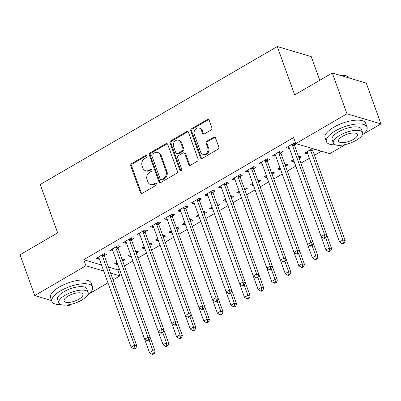 <?xml version="1.0" encoding="UTF-8"?>
<svg xmlns="http://www.w3.org/2000/svg" width="401" height="401" viewBox="0 0 401 401"><rect width="100%" height="100%" fill="white"/><g stroke="black" fill="none" stroke-linecap="round" stroke-linejoin="round"><path stroke-width="0.6" d="M147.032 155.929A1.188 0.987 -73.4 0 0 145.723 155.433L131.568 163.673A1.694 1.409 -73.4 0 0 130.766 165.934L140.38 192.63A1.694 1.409 -73.4 0 0 141.227 193.477A1.694 1.409 -73.4 0 0 142.245 193.337L156.405 185.097A1.188 0.987 -73.4 0 0 155.658 183.021L153.824 184.084A5.424 4.511 -73.4 0 1 150.57 184.54A5.424 4.511 -73.4 0 1 147.849 181.823L147.052 179.598A5.424 4.511 -73.4 0 1 149.603 172.37L151.438 171.302A1.188 0.987 -73.4 0 0 150.691 169.227L148.856 170.295A5.424 4.511 -73.4 0 1 145.603 170.746A5.424 4.511 -73.4 0 1 142.886 168.029L142.084 165.803A5.424 4.511 -73.4 0 1 144.641 158.575L146.47 157.508A1.188 0.987 -73.4 0 0 147.032 155.929M146.851 155.613A1.188 0.987 -73.4 0 0 146.641 155.703L132.485 163.949A1.694 1.409 -73.4 0 0 131.688 166.204L141.297 192.901A1.694 1.409 -73.4 0 0 141.718 193.518M156.786 183.202A1.188 0.987 -73.4 0 0 156.575 183.292L154.741 184.36L153.824 184.084M151.819 169.407A1.188 0.987 -73.4 0 0 151.608 169.498L149.779 170.565L148.856 170.295M211.081 130.029A1.694 1.409 -73.4 0 0 211.883 127.774L209.187 120.28A1.694 1.409 -73.4 0 0 208.335 119.433A1.694 1.409 -73.4 0 0 207.317 119.573L191.593 128.726A1.694 1.409 -73.4 0 0 190.796 130.987L200.41 157.683A1.694 1.409 -73.4 0 0 201.257 158.535A1.694 1.409 -73.4 0 0 202.274 158.39L217.999 149.237A1.694 1.409 -73.4 0 0 218.796 146.982L215.537 137.934A1.694 1.409 -73.4 0 0 214.69 137.082A1.694 1.409 -73.4 0 0 213.673 137.227L206.941 141.142A1.694 1.409 -73.4 0 0 206.144 143.403L207.758 147.889A4.536 3.774 -73.4 0 1 206.961 152.726A4.536 3.774 -73.4 0 1 202.906 154.31A4.536 3.774 -73.4 0 1 200.63 152.039L194.305 134.46A4.536 3.774 -73.4 0 1 195.102 129.623A4.536 3.774 -73.4 0 1 199.162 128.039A4.536 3.774 -73.4 0 1 201.432 130.31L202.485 133.242A1.694 1.409 -73.4 0 0 203.337 134.089A1.694 1.409 -73.4 0 0 204.355 133.949L211.081 130.029M345.507 144.53L329.772 153.688L295.788 143.588L293.612 137.543L83.739 259.718L85.914 265.763L103.699 271.051M295.788 143.588L346.965 113.794L380.95 123.894L363.411 134.104M51.599 300.57L34.737 295.557L20.05 254.76L57.654 232.866L40.245 184.515L277.266 46.531L294.675 94.887L332.279 72.997L346.965 113.794M34.737 295.557L85.914 265.763M167.743 144.405A1.694 1.409 -73.4 0 0 166.896 143.558A1.694 1.409 -73.4 0 0 165.879 143.698L150.154 152.851A1.694 1.409 -73.4 0 0 149.357 155.112L158.966 181.808A1.694 1.409 -73.4 0 0 159.819 182.661A1.694 1.409 -73.4 0 0 160.836 182.515L176.555 173.362A1.694 1.409 -73.4 0 0 177.357 171.107L167.743 144.405M170.876 140.791L186.6 131.638A1.694 1.409 -73.4 0 1 187.613 131.493A1.694 1.409 -73.4 0 1 188.465 132.345L198.074 159.042A1.694 1.409 -73.4 0 1 197.277 161.302L190.55 165.217A1.694 1.409 -73.4 0 1 189.533 165.362A1.694 1.409 -73.4 0 1 188.681 164.51L184.786 153.683A1.694 1.409 -73.4 0 0 183.934 152.836A1.694 1.409 -73.4 0 0 182.916 152.976L178.455 155.573A1.694 1.409 -73.4 0 0 177.653 157.834L181.713 169.107A1.188 0.987 -73.4 0 1 179.849 170.194L170.074 143.052A1.694 1.409 -73.4 0 1 170.876 140.791L171.793 141.062L187.518 131.909L186.6 131.638M319.762 80.28L311.251 56.631L277.266 46.531M280.956 152.786L283.156 151.508L280.86 150.821L272.715 155.563L275.011 156.25L275.693 155.854M293.472 159.633L291.081 161.027L293.382 161.708L294.058 161.312M299.326 158.245L301.522 156.966L299.226 156.285L298.56 156.671M253.808 168.59L256.003 167.312L253.708 166.631L245.562 171.372L247.858 172.054L248.54 171.658M266.324 175.438L263.933 176.831L266.229 177.513L266.911 177.117M272.179 174.049L274.374 172.771L272.078 172.089L271.412 172.475M226.655 184.395L228.856 183.117L226.56 182.435L218.415 187.177L220.71 187.858L221.392 187.462M239.171 191.247L236.78 192.635L239.081 193.317L239.758 192.921M245.026 189.858L247.222 188.575L244.926 187.894L244.259 188.285M199.508 200.199L201.703 198.921L199.407 198.239L191.262 202.981L193.558 203.663L194.239 203.267M212.024 207.051L209.633 208.44L211.928 209.127L212.61 208.731M217.878 205.663L220.074 204.385L217.778 203.698L217.111 204.089M172.355 216.009L174.555 214.725L172.26 214.044L164.114 218.786L166.41 219.467L167.092 219.071M184.871 222.856L182.48 224.249L184.776 224.931L185.457 224.535M190.726 221.467L192.921 220.189L190.625 219.507L189.959 219.893M145.207 231.813L147.403 230.535L145.107 229.853L136.962 234.59L139.257 235.277L139.939 234.881M157.723 238.66L155.332 240.054L157.628 240.735L158.31 240.339M163.578 237.272L165.773 235.994L163.478 235.312L162.811 235.698M118.054 247.617L120.255 246.339L117.959 245.658L109.814 250.399L112.11 251.081L112.786 250.685M130.571 254.47L128.18 255.858L130.475 256.54L131.157 256.144M136.425 253.076L138.621 251.798L136.325 251.116L135.658 251.507M83.739 259.718L101.523 265.006M108.415 267.056L117.724 269.823L119.328 268.891M124.43 265.918L132.901 260.986M138.004 258.013L146.475 253.081M151.578 250.114L160.049 245.181M165.152 242.209L173.628 237.277M178.731 234.309L187.202 229.377M192.305 226.405L200.776 221.472M205.878 218.5L214.35 213.568M219.452 210.6L227.928 205.668M233.031 202.695L241.502 197.763M246.605 194.796L255.076 189.863M260.179 186.891L268.65 181.959M273.753 178.986L282.229 174.054M287.332 171.087L295.803 166.154M300.905 163.182L309.377 158.25M314.469 155.287L321.457 151.217M116.997 262.369L114.606 263.763L116.902 264.444L117.583 264.048M122.851 260.981L125.047 259.703L122.751 259.021L122.084 259.407M104.481 255.522L106.676 254.244L104.38 253.557L96.235 258.299L98.531 258.981L99.212 258.585M144.144 246.565L141.759 247.953L144.054 248.64L144.731 248.244M149.999 245.176L152.2 243.898L149.904 243.212L149.237 243.602M131.633 239.713L133.829 238.435L131.533 237.753L123.388 242.495L125.683 243.176L126.365 242.78M171.297 230.76L168.906 232.149L171.202 232.831L171.884 232.435M177.152 229.372L179.347 228.089L177.052 227.407L176.385 227.798M158.781 223.908L160.976 222.63L158.681 221.948L150.535 226.69L152.831 227.372L153.513 226.976M198.445 214.956L196.059 216.345L198.355 217.026L199.031 216.63M204.299 213.563L206.5 212.284L204.204 211.603L203.538 211.989M185.934 208.104L188.129 206.826L185.833 206.144L177.688 210.886L179.984 211.568L180.666 211.172M225.598 199.147L223.207 200.54L225.502 201.222L226.184 200.826M231.452 197.758L233.648 196.48L231.352 195.798L230.685 196.184M213.081 192.3L215.277 191.021L212.981 190.335L204.836 195.076L207.137 195.763L207.813 195.367M252.745 183.342L250.359 184.736L252.655 185.417L253.337 185.021M258.6 181.954L260.8 180.676L258.505 179.994L257.838 180.38M240.234 176.495L242.43 175.212L240.134 174.53L231.989 179.272L234.284 179.954L234.966 179.558M279.898 167.538L277.507 168.926L279.803 169.613L280.484 169.217M285.753 166.149L287.948 164.871L285.652 164.184L284.986 164.575M267.382 160.686L269.577 159.408L267.282 158.726L259.136 163.468L261.437 164.149L262.114 163.753M312.504 148.555L304.66 153.122L306.955 153.804L307.637 153.408M312.9 150.345L314.8 149.237M295.682 143.292L294.434 142.921L286.289 147.663L288.585 148.345L289.266 147.949M294.534 144.881L296.429 143.779M332.279 72.997L366.263 83.097L380.95 123.894M71.017 304.324L68.721 305.657L66.691 305.056M117.724 269.823L119.899 275.868L113.032 279.863M107.939 282.825L88.922 293.903M110.596 273.101L119.899 275.868M116.902 264.444L116.3 262.775M98.531 258.981L97.934 257.312M130.475 256.54L129.879 254.871M112.11 251.081L111.508 249.412M144.054 248.64L143.453 246.971M125.683 243.176L125.082 241.507M157.628 240.735L157.027 239.066M139.257 235.277L138.656 233.608M171.202 232.831L170.6 231.161M152.831 227.372L152.235 225.703M184.776 224.931L184.179 223.262M166.41 219.467L165.808 217.798M198.355 217.026L197.753 215.357M179.984 211.568L179.382 209.898M211.928 209.127L211.327 207.457M193.558 203.663L192.956 201.994M225.502 201.222L224.901 199.553M207.137 195.763L206.535 194.094M239.081 193.317L238.48 191.648M220.71 187.858L220.109 186.189M252.655 185.417L252.054 183.748M234.284 179.954L233.683 178.285M266.229 177.513L265.627 175.844M247.858 172.054L247.257 170.385M279.803 169.613L279.201 167.939M261.437 164.149L260.835 162.48M293.382 161.708L292.78 160.039M275.011 156.25L274.409 154.58M306.955 153.804L306.354 152.134M288.585 148.345L287.983 146.676M145.603 170.746L146.52 171.016A5.424 4.511 -73.4 0 0 149.779 170.565M150.57 184.54L151.488 184.811A5.424 4.511 -73.4 0 0 154.741 184.36M167.327 143.789A1.694 1.409 -73.4 0 0 166.796 143.974L151.072 153.127A1.694 1.409 -73.4 0 0 150.275 155.382L159.884 182.084A1.694 1.409 -73.4 0 0 160.305 182.701M152.37 154.074A1.188 0.987 -73.4 0 0 151.809 155.658L160.245 179.092A1.188 0.987 -73.4 0 0 161.553 179.588L163.483 178.46A5.424 4.511 -73.4 0 0 166.039 171.232L160.275 155.217A5.424 4.511 -73.4 0 0 157.553 152.495A5.424 4.511 -73.4 0 0 154.3 152.951L152.37 154.074M160.841 179.688L161.758 179.959A1.188 0.987 -73.4 0 0 162.47 179.859L161.553 179.588M157.553 152.495L158.47 152.771A5.424 4.511 -73.4 0 1 161.192 155.488L166.956 171.508A5.424 4.511 -73.4 0 1 164.405 178.736L162.47 179.859M188.044 131.728A1.694 1.409 -73.4 0 0 187.518 131.909M183.934 152.836L184.851 153.107A1.694 1.409 -73.4 0 1 185.703 153.959L189.603 164.786A1.694 1.409 -73.4 0 0 190.019 165.402M171.793 141.062A1.694 1.409 -73.4 0 0 170.996 143.322L180.766 170.465A1.188 0.987 -73.4 0 0 180.946 170.781M180.741 142.45A4.536 3.774 -73.4 0 0 178.465 140.175A4.536 3.774 -73.4 0 0 174.41 141.759A4.536 3.774 -73.4 0 0 173.608 146.601L175.839 152.791A1.694 1.409 -73.4 0 0 176.691 153.638A1.694 1.409 -73.4 0 0 177.708 153.498L182.169 150.901A1.694 1.409 -73.4 0 0 182.966 148.641L180.741 142.45L181.658 142.721A4.536 3.774 -73.4 0 0 179.387 140.45L178.465 140.175M176.691 153.638L177.608 153.914A1.694 1.409 -73.4 0 0 178.625 153.773L177.708 153.498M181.658 142.721L183.889 148.911A1.694 1.409 -73.4 0 1 183.087 151.172L178.625 153.773M199.162 128.039L200.079 128.315A4.536 3.774 -73.4 0 1 202.35 130.586L203.407 133.513A1.694 1.409 -73.4 0 0 203.823 134.129M202.906 154.31L203.823 154.58A4.536 3.774 -73.4 0 0 207.878 153.002A4.536 3.774 -73.4 0 0 208.68 148.159L207.758 147.889M215.121 137.317A1.694 1.409 -73.4 0 0 214.59 137.498L207.863 141.418A1.694 1.409 -73.4 0 0 207.061 143.673L208.68 148.159M208.766 119.668A1.694 1.409 -73.4 0 0 208.234 119.849L192.515 129.002A1.694 1.409 -73.4 0 0 191.713 131.262L201.327 157.959A1.694 1.409 -73.4 0 0 201.743 158.575M122.891 261.647A1.729 1.439 106.6 0 1 122.851 261.252L122.851 259.051M116.801 262.48L116.962 262.655A1.729 1.439 106.6 0 1 117.262 263.166L149.473 352.619L152.866 350.644L155.162 351.326L150.355 337.983M153.242 353.406L151.884 354.193L152.801 354.469L154.159 353.677L153.242 353.406L152.866 350.644L149.182 340.419M151.884 354.193L149.473 352.619M155.162 351.326L154.159 353.677M102.185 254.841L102.185 255.106A1.729 1.439 -73.4 0 0 102.29 255.728L134.495 345.181L131.102 347.161L98.897 257.703A1.729 1.439 -73.4 0 0 98.596 257.196L98.435 257.021M104.486 253.587L104.481 255.788A1.729 1.439 -73.4 0 0 104.586 256.409L136.791 345.868L134.495 345.181L134.871 347.943L133.513 348.735L134.435 349.01L135.794 348.218L134.871 347.943M135.794 348.218L136.791 345.868M131.102 347.161L133.513 348.735M136.465 253.743A1.729 1.439 106.6 0 1 136.425 253.347L136.43 251.146M130.38 254.58L130.541 254.755A1.729 1.439 106.6 0 1 130.841 255.262L163.047 344.715L166.44 342.74L168.736 343.421L163.934 330.083M166.816 345.502L165.458 346.294L166.38 346.564L167.738 345.777L166.816 345.502L166.44 342.74L162.761 332.519M165.458 346.294L163.047 344.715M168.736 343.421L167.738 345.777M150.039 245.843A1.729 1.439 106.6 0 1 149.999 245.442L150.004 243.242M143.954 246.675L144.114 246.851A1.729 1.439 106.6 0 1 144.415 247.357L176.62 336.815L180.014 334.84L182.31 335.522L177.508 322.178M180.395 337.602L179.036 338.389L179.954 338.665L181.312 337.873L180.395 337.602L180.014 334.84L176.335 324.615M179.036 338.389L176.62 336.815M182.31 335.522L181.312 337.873M115.759 246.936L115.759 247.201A1.729 1.439 -73.4 0 0 115.864 247.823L148.069 337.281L144.676 339.256L112.47 249.803A1.729 1.439 -73.4 0 0 112.17 249.292L112.009 249.116M118.059 245.688L118.054 247.888A1.729 1.439 -73.4 0 0 118.16 248.51L150.365 337.963L148.069 337.281L148.45 340.043L147.092 340.83L148.009 341.106L149.367 340.314L148.45 340.043M149.367 340.314L150.365 337.963M144.676 339.256L147.092 340.83M129.333 239.031L129.333 239.302A1.729 1.439 -73.4 0 0 129.438 239.923L161.643 329.376L158.25 331.351L126.044 241.898A1.729 1.439 -73.4 0 0 125.744 241.392L125.583 241.217M131.633 237.783L131.628 239.983A1.729 1.439 -73.4 0 0 131.734 240.605L163.944 330.058L161.643 329.376L162.024 332.138L160.666 332.93L161.583 333.201L162.941 332.414L162.024 332.138M162.941 332.414L163.944 330.058M158.25 331.351L160.666 332.93M87.679 294.92A21.589 7.935 160.2 0 0 92.541 286.845A21.589 7.935 160.2 0 0 60.752 290.745A21.589 7.935 160.2 0 0 51.919 301.467A21.589 7.935 160.2 0 0 60.817 304.595M92.541 286.845L91.182 283.066A21.589 7.935 160.2 0 0 59.393 286.966A21.589 7.935 160.2 0 0 50.561 297.692L51.919 301.467M58.857 302.895L57.609 299.422A15.544 5.714 -19.8 0 1 63.965 291.697A15.544 5.714 -19.8 0 1 86.857 288.89L88.105 292.369A15.544 5.714 160.2 0 0 65.218 295.176A15.544 5.714 160.2 0 0 58.857 302.895A15.544 5.714 160.2 0 0 81.749 300.088A15.544 5.714 160.2 0 0 88.105 292.369M68.155 296.048A10.015 3.684 160.2 0 0 64.06 301.026A10.015 3.684 160.2 0 0 78.812 299.216A10.015 3.684 160.2 0 0 82.907 294.239A10.015 3.684 160.2 0 0 68.155 296.048M339.371 75.102A21.068 7.744 -19.8 0 1 346.213 75.814L346.795 76.04A21.589 7.935 160.2 0 0 340.013 75.293M349.381 78.08A21.589 7.935 160.2 0 0 346.795 76.04M362.168 135.127A21.589 7.935 160.2 0 0 367.03 127.052A21.589 7.935 160.2 0 0 335.241 130.952A21.589 7.935 160.2 0 0 326.409 141.673A21.589 7.935 160.2 0 0 335.306 144.801M367.03 127.052L365.672 123.272A21.589 7.935 160.2 0 0 333.878 127.172A21.589 7.935 160.2 0 0 325.051 137.899L326.409 141.673M333.346 143.102L332.098 139.628A15.544 5.714 -19.8 0 1 338.454 131.904A15.544 5.714 -19.8 0 1 361.346 129.097L362.594 132.576A15.544 5.714 160.2 0 0 339.707 135.383A15.544 5.714 160.2 0 0 333.346 143.102A15.544 5.714 160.2 0 0 356.238 140.295A15.544 5.714 160.2 0 0 362.594 132.576M342.644 136.255A10.015 3.684 160.2 0 0 338.549 141.232A10.015 3.684 160.2 0 0 353.301 139.423A10.015 3.684 160.2 0 0 357.396 134.445A10.015 3.684 160.2 0 0 342.644 136.255M163.618 237.938A1.729 1.439 106.6 0 1 163.573 237.542L163.578 235.342M157.528 238.775L157.688 238.951A1.729 1.439 106.6 0 1 157.989 239.457L190.194 328.91L193.588 326.935L195.888 327.617L191.082 314.274M193.969 329.697L192.61 330.489L193.528 330.76L194.886 329.968L193.969 329.697L193.588 326.935L189.909 316.715M192.61 330.489L190.194 328.91M195.888 327.617L194.886 329.968M177.192 230.039A1.729 1.439 106.6 0 1 177.152 229.638L177.152 227.437M171.107 230.871L171.262 231.046A1.729 1.439 106.6 0 1 171.568 231.552L203.773 321.006L207.167 319.031L209.462 319.712L172.46 216.896A1.729 1.439 -73.4 0 1 172.355 216.274L172.36 214.074M207.543 321.792L206.184 322.584L207.101 322.855L208.46 322.068L207.543 321.792L207.167 319.031L203.482 308.81M206.184 322.584L203.773 321.006M209.462 319.712L208.46 322.068M142.911 231.131L142.911 231.397A1.729 1.439 -73.4 0 0 143.017 232.019L175.222 321.477L171.828 323.452L139.623 233.994A1.729 1.439 -73.4 0 0 139.317 233.487L139.162 233.312M145.207 229.883L145.207 232.079A1.729 1.439 -73.4 0 0 145.312 232.7L177.518 322.158L175.222 321.477L175.598 324.239L174.24 325.026L175.157 325.301L176.515 324.509L175.598 324.239M176.515 324.509L177.518 322.158M171.828 323.452L174.24 325.026M156.485 223.227L156.485 223.497A1.729 1.439 -73.4 0 0 156.59 224.119L188.796 313.572L185.402 315.547L153.197 226.094A1.729 1.439 -73.4 0 0 152.896 225.588L152.736 225.412M158.786 221.979L158.781 224.179A1.729 1.439 -73.4 0 0 158.886 224.801L191.092 314.254L188.796 313.572L189.172 316.334L187.818 317.126L188.736 317.397L190.094 316.605L189.172 316.334M190.094 316.605L191.092 314.254M185.402 315.547L187.818 317.126M190.766 222.134A1.729 1.439 106.6 0 1 190.726 221.738L190.731 219.537M184.681 222.966L184.841 223.141A1.729 1.439 106.6 0 1 185.142 223.648L217.347 313.106L220.74 311.131L223.036 311.813L218.234 298.469M221.116 313.893L219.758 314.68L220.68 314.955L222.039 314.163L221.116 313.893L220.74 311.131L217.061 300.905M219.758 314.68L217.347 313.106M223.036 311.813L222.039 314.163M170.059 215.322L170.059 215.593A1.729 1.439 -73.4 0 0 170.164 216.214L202.37 305.667L198.976 307.642L166.771 218.189A1.729 1.439 -73.4 0 0 166.47 217.683L166.31 217.507M202.751 308.429L202.37 305.667L204.665 306.354L203.668 308.705L202.751 308.429L201.392 309.221L202.31 309.492L203.668 308.705M198.976 307.642L201.392 309.221M204.34 214.229A1.729 1.439 106.6 0 1 204.299 213.833L204.304 211.633M198.254 215.066L198.415 215.242A1.729 1.439 106.6 0 1 198.716 215.748L230.921 305.201L234.314 303.226L236.61 303.908L231.808 290.57M234.695 305.988L233.337 306.78L234.254 307.051L235.613 306.264L234.695 305.988L234.314 303.226L230.635 293.006M233.337 306.78L230.921 305.201M236.61 303.908L235.613 306.264M183.633 207.422L183.633 207.688A1.729 1.439 -73.4 0 0 183.738 208.309L215.944 297.768L212.55 299.742L180.345 210.289A1.729 1.439 -73.4 0 0 180.044 209.778L179.884 209.603M185.934 206.174L185.934 208.375A1.729 1.439 -73.4 0 0 186.034 208.996L218.244 298.449L215.944 297.768L216.324 300.529L214.966 301.316L215.883 301.592L217.242 300.8L216.324 300.529M217.242 300.8L218.244 298.449M212.55 299.742L214.966 301.316M217.918 206.33A1.729 1.439 106.6 0 1 217.873 205.929L217.878 203.728M211.828 207.162L211.989 207.337A1.729 1.439 106.6 0 1 212.289 207.843L244.495 297.301L247.888 295.321L250.189 296.008L213.187 193.187A1.729 1.439 -73.4 0 1 213.081 192.565L213.086 190.365M248.269 298.083L246.911 298.875L247.828 299.151L249.186 298.359L248.269 298.083L247.888 295.321L244.209 285.101M246.911 298.875L244.495 297.301M250.189 296.008L249.186 298.359M197.212 199.518L197.212 199.788A1.729 1.439 -73.4 0 0 197.317 200.41L229.522 289.863L226.129 291.838L193.924 202.385A1.729 1.439 -73.4 0 0 193.618 201.878L193.462 201.703M199.508 198.269L199.508 200.47A1.729 1.439 -73.4 0 0 199.613 201.091L231.818 290.545L229.522 289.863L229.898 292.625L228.54 293.417L229.462 293.687L230.816 292.9L229.898 292.625M230.816 292.9L231.818 290.545M226.129 291.838L228.54 293.417M231.492 198.425A1.729 1.439 106.6 0 1 231.452 198.029L231.452 195.828M225.407 199.262L225.562 199.437A1.729 1.439 106.6 0 1 225.868 199.944L258.074 289.397L261.467 287.422L263.763 288.103L258.961 274.76M261.843 290.184L260.485 290.976L261.407 291.246L262.76 290.454L261.843 290.184L261.467 287.422L257.783 277.201M260.485 290.976L258.074 289.397M263.763 288.103L262.76 290.454M210.786 191.618L210.786 191.884A1.729 1.439 -73.4 0 0 210.891 192.505L243.096 281.963L239.703 283.938L207.497 194.48A1.729 1.439 -73.4 0 0 207.197 193.974L207.036 193.798M243.472 284.725L243.096 281.963L245.392 282.645L244.394 284.996L243.472 284.725L242.119 285.512L243.036 285.788L244.394 284.996M239.703 283.938L242.119 285.512M245.066 190.525A1.729 1.439 106.6 0 1 245.026 190.124L245.031 187.924M238.981 191.357L239.141 191.533A1.729 1.439 106.6 0 1 239.442 192.039L271.647 281.492L275.041 279.517L277.337 280.199L272.535 266.86M275.417 282.279L274.063 283.071L274.981 283.342L276.339 282.555L275.417 282.279L275.041 279.517L271.362 269.297M274.063 283.071L271.647 281.492M277.337 280.199L276.339 282.555M224.359 183.713L224.359 183.984A1.729 1.439 -73.4 0 0 224.465 184.605L256.67 274.058L253.277 276.033L221.071 186.58A1.729 1.439 -73.4 0 0 220.771 186.074L220.61 185.899M226.66 182.465L226.655 184.666A1.729 1.439 -73.4 0 0 226.76 185.287L258.966 274.74L256.67 274.058L257.051 276.82L255.693 277.612L256.61 277.883L257.968 277.091L257.051 276.82M257.968 277.091L258.966 274.74M253.277 276.033L255.693 277.612M258.645 182.62A1.729 1.439 106.6 0 1 258.6 182.224L258.605 180.024M252.555 183.452L252.715 183.628A1.729 1.439 106.6 0 1 253.016 184.134L285.221 273.592L288.615 271.617L290.91 272.299L253.913 169.478A1.729 1.439 -73.4 0 1 253.808 168.861L253.808 166.661M288.996 274.379L287.637 275.166L288.555 275.442L289.913 274.65L288.996 274.379L288.615 271.617L284.936 261.392M287.637 275.166L285.221 273.592M290.91 272.299L289.913 274.65M237.938 175.808L237.933 176.079A1.729 1.439 -73.4 0 0 238.039 176.701L270.244 266.154L266.85 268.129L234.645 178.676A1.729 1.439 -73.4 0 0 234.344 178.169L234.184 177.994M240.234 174.56L240.234 176.761A1.729 1.439 -73.4 0 0 240.334 177.382L272.545 266.835L270.244 266.154L270.625 268.916L269.266 269.708L270.184 269.978L271.542 269.191L270.625 268.916M271.542 269.191L272.545 266.835M266.85 268.129L269.266 269.708M272.219 174.716A1.729 1.439 106.6 0 1 272.179 174.32L272.179 172.119M266.129 175.553L266.289 175.728A1.729 1.439 106.6 0 1 266.59 176.234L298.795 265.688L302.189 263.713L304.489 264.394L299.682 251.056M302.57 266.475L301.211 267.267L302.128 267.537L303.487 266.75L302.57 266.475L302.189 263.713L298.509 253.492M301.211 267.267L298.795 265.688M304.489 264.394L303.487 266.75M251.512 167.909L251.512 168.174A1.729 1.439 -73.4 0 0 251.617 168.796L283.823 258.254L280.429 260.229L248.224 170.771A1.729 1.439 -73.4 0 0 247.918 170.265L247.763 170.089M284.199 261.016L283.823 258.254L286.119 258.936L285.116 261.287L284.199 261.016L282.84 261.803L283.763 262.079L285.116 261.287M280.429 260.229L282.84 261.803M285.793 166.816A1.729 1.439 106.6 0 1 285.753 166.415L285.753 164.215M279.708 167.648L279.863 167.824A1.729 1.439 106.6 0 1 280.169 168.33L312.374 257.788L315.767 255.808L318.063 256.495L313.261 243.151M316.143 258.57L314.785 259.362L315.707 259.637L317.061 258.845L316.143 258.57L315.767 255.808L312.088 245.587M314.785 259.362L312.374 257.788M318.063 256.495L317.061 258.845M265.086 160.004L265.086 160.275A1.729 1.439 -73.4 0 0 265.191 160.896L297.397 250.349L294.003 252.324L261.798 162.871A1.729 1.439 -73.4 0 0 261.497 162.365L261.337 162.189M267.387 158.756L267.382 160.956A1.729 1.439 -73.4 0 0 267.487 161.578L299.692 251.031L297.397 250.349L297.773 253.111L296.419 253.903L297.336 254.174L298.695 253.387L297.773 253.111M298.695 253.387L299.692 251.031M294.003 252.324L296.419 253.903M299.367 158.911A1.729 1.439 106.6 0 1 299.326 158.515L299.331 156.315M293.281 159.748L293.442 159.919A1.729 1.439 106.6 0 1 293.743 160.43L325.948 249.883L329.341 247.908L331.637 248.59L294.635 145.774A1.729 1.439 -73.4 0 1 294.534 145.152L294.534 142.951M329.717 250.67L328.364 251.462L329.281 251.733L330.64 250.941L329.717 250.67L329.341 247.908L325.662 237.688M328.364 251.462L325.948 249.883M331.637 248.59L330.64 250.941M278.66 152.104L278.66 152.37A1.729 1.439 -73.4 0 0 278.765 152.992L310.97 242.445L307.577 244.425L275.372 154.966A1.729 1.439 -73.4 0 0 275.071 154.46L274.911 154.285M280.961 150.851L280.956 153.052A1.729 1.439 -73.4 0 0 281.061 153.673L313.266 243.131L310.97 242.445L311.351 245.206L309.993 245.998L310.91 246.274L312.269 245.482L311.351 245.206M312.269 245.482L313.266 243.131M307.577 244.425L309.993 245.998M306.855 151.844L307.016 152.019A1.729 1.439 106.6 0 1 307.316 152.525L339.522 241.978L342.915 240.004L345.211 240.685L313.006 151.232A1.729 1.439 106.6 0 1 312.9 150.611L312.905 148.676M343.296 242.765L341.938 243.557L342.855 243.828L344.213 243.041L343.296 242.765L342.915 240.004L310.71 150.55A1.729 1.439 106.6 0 1 310.605 149.929L310.605 149.658M341.938 243.557L339.522 241.978M345.211 240.685L344.213 243.041M292.239 144.2L292.234 144.47A1.729 1.439 -73.4 0 0 292.339 145.087L324.544 234.545L321.151 236.52L288.946 147.067A1.729 1.439 -73.4 0 0 288.645 146.56L288.484 146.385M324.925 237.307L324.544 234.545L326.845 235.227L325.843 237.577L324.925 237.307L323.567 238.099L324.484 238.369L325.843 237.577M321.151 236.52L323.567 238.099M146.641 155.703L145.723 155.433M156.575 183.292L155.658 183.021M151.608 169.498L150.691 169.227M141.297 192.901L140.38 192.63M131.688 166.204L130.766 165.934M132.485 163.949L131.568 163.673M159.884 182.084L158.966 181.808M150.275 155.382L149.357 155.112M151.072 153.127L150.154 152.851M166.796 143.974L165.879 143.698M164.405 178.736L163.483 178.46M166.956 171.508L166.039 171.232M161.192 155.488L160.275 155.217M189.603 164.786L188.681 164.51M185.703 153.959L184.786 153.683M180.766 170.465L179.849 170.194M170.996 143.322L170.074 143.052M183.087 151.172L182.169 150.901M183.889 148.911L182.966 148.641M203.407 133.513L202.485 133.242M202.35 130.586L201.432 130.31M207.061 143.673L206.144 143.403M207.863 141.418L206.941 141.142M214.59 137.498L213.673 137.227M201.327 157.959L200.41 157.683M191.713 131.262L190.796 130.987M192.515 129.002L191.593 128.726M208.234 119.849L207.317 119.573M102.185 255.106L104.481 255.788M102.29 255.728L104.586 256.409M115.759 247.201L118.054 247.888M115.864 247.823L118.16 248.51M129.333 239.302L131.628 239.983M129.438 239.923L131.734 240.605M142.911 231.397L145.207 232.079M143.017 232.019L145.312 232.7M156.485 223.497L158.781 224.179M156.59 224.119L158.886 224.801M170.059 215.593L172.355 216.274M170.164 216.214L172.46 216.896M183.633 207.688L185.934 208.375M183.738 208.309L186.034 208.996M197.212 199.788L199.508 200.47M197.317 200.41L199.613 201.091M210.786 191.884L213.081 192.565M210.891 192.505L213.187 193.187M224.359 183.984L226.655 184.666M224.465 184.605L226.76 185.287M237.933 176.079L240.234 176.761M238.039 176.701L240.334 177.382M251.512 168.174L253.808 168.861M251.617 168.796L253.913 169.478M265.086 160.275L267.382 160.956M265.191 160.896L267.487 161.578M278.66 152.37L280.956 153.052M278.765 152.992L281.061 153.673M313.006 151.232L310.71 150.55M312.9 150.611L310.605 149.929M292.234 144.47L294.534 145.152M292.339 145.087L294.635 145.774"/></g></svg>
